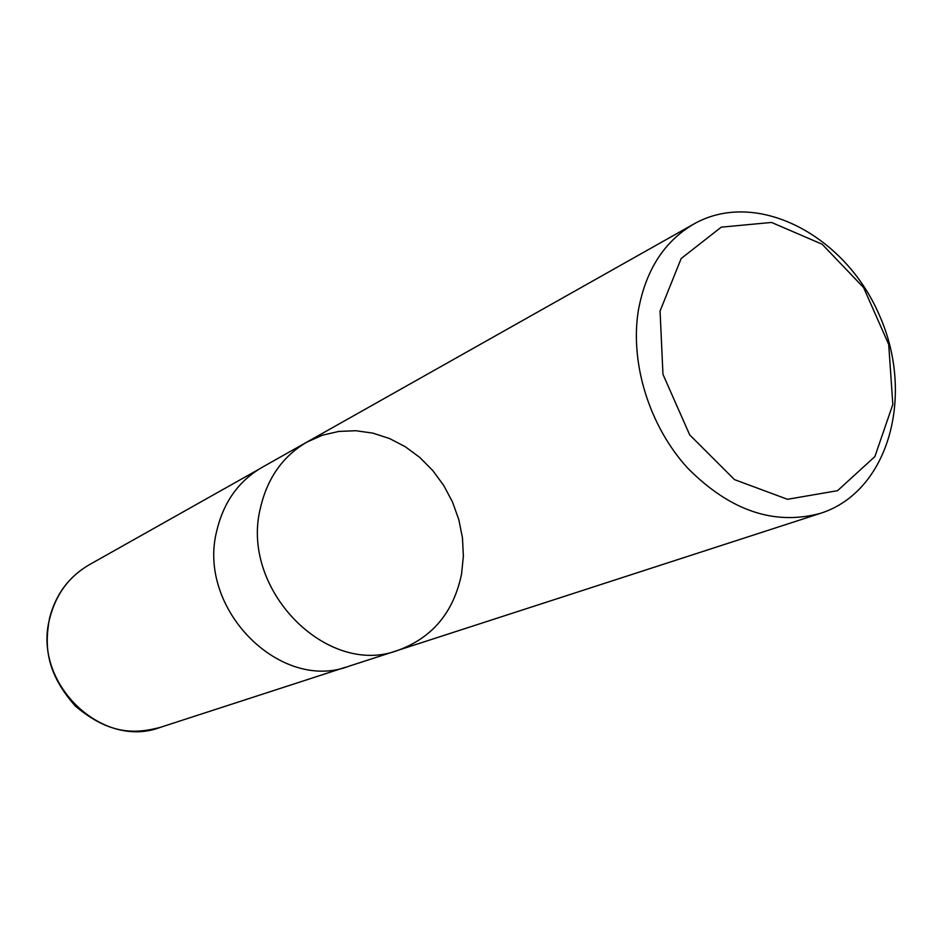 <?xml version="1.0" encoding="UTF-8"?>
<svg xmlns="http://www.w3.org/2000/svg" width="943" height="943" viewBox="0 0 943 943"><rect width="100%" height="100%" fill="white"/><g stroke="black" fill="none" stroke-linecap="round" stroke-linejoin="round"><path stroke-width="1.41" d="M660.065 311.049L681.188 258.5L721.23 227.169L771.527 222.442L822.107 244.202L863.623 287.615L888.707 344.466L892.832 404.453L874.88 456.577L837.561 490.678L787.488 499.295L734.479 479.61L689.698 434.888L662.964 374.347L660.065 311.049M638.376 310.341C645.743 270.111 664.237 241.337 693.871 223.998C756.239 188.6 844.822 234.654 879.336 315.103C915.134 394.976 889.037 491.338 820.74 513.251C774.333 525.899 729.882 510.764 687.412 467.834C649.267 425.93 629.783 362.949 638.376 310.341M306.958 442.067C282.959 456.082 267.482 477.924 260.527 507.593C239.475 589.104 327.091 677.852 398.264 650.222C327.091 677.852 239.475 589.104 260.527 507.593C267.482 477.924 282.959 456.082 306.958 442.067L322.376 435.218L338.808 431.423L355.782 430.727L372.827 433.12L389.471 438.507L405.278 446.723L419.847 457.496L432.778 470.557L443.764 485.527L452.51 502.018L458.793 519.593L462.459 537.805L463.378 556.17L461.528 574.204C453.595 612.219 432.507 637.551 398.264 650.222L349.11 666.159C280.248 692.787 196.285 608.376 216.89 530.367C223.715 501.971 238.732 481.001 261.942 467.433L693.871 223.998M49.967 617.512C56.12 594.031 69.157 576.491 89.078 564.869C68.945 576.633 55.79 594.302 49.625 617.877C44.592 644.635 45.217 672.064 75.405 706.13C110.119 735.269 135.58 733.819 160.357 727.348C101.196 749.956 31.543 681.883 49.967 617.512M820.74 513.251L398.264 650.222M258.5 469.484L89.078 564.869M345.279 667.302L160.357 727.348"/></g></svg>
